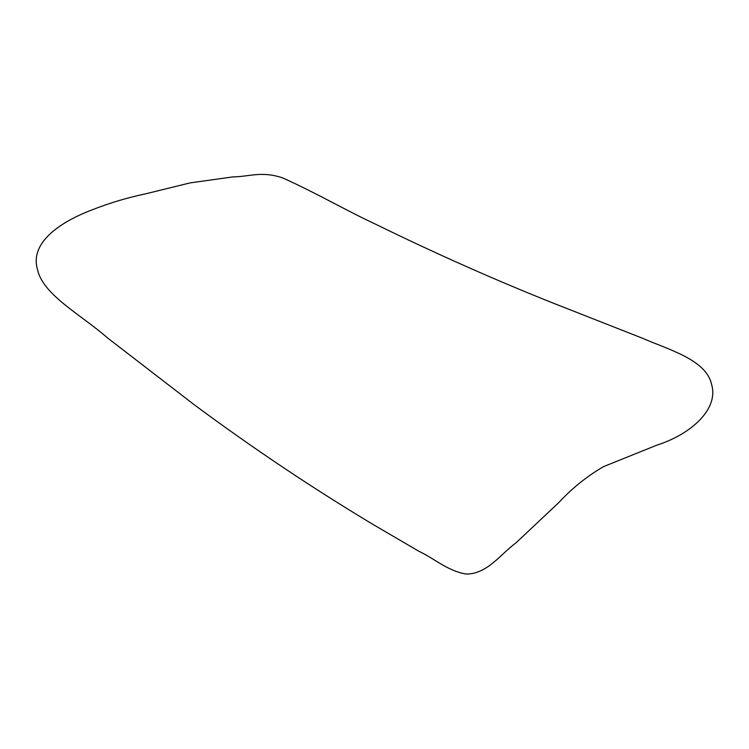 <?xml version="1.0" encoding="UTF-8"?>
<svg xmlns="http://www.w3.org/2000/svg" width="749" height="749" viewBox="0 0 749 749"><rect width="100%" height="100%" fill="white"/><g stroke="black" fill="none" stroke-linecap="round" stroke-linejoin="round"><path stroke-width="1.12" d="M711.55 384.331C706.326 359.679 667.968 349.427 641.612 337.893L554.756 303.738C496.044 280.388 436.386 253.92 375.783 224.307C344.54 209.711 317.23 193.457 282.944 178.037C261.691 170.603 248.415 176.904 233.079 176.876L190.152 182.887L145.503 193.86C127.536 197.614 109.785 202.923 92.258 209.795C56.896 223.249 30.007 244.127 37.45 269.284C42.674 294.863 81.032 314.627 107.388 337.808L194.244 404.76C252.956 448.276 312.614 488.208 373.217 524.553L418.691 551.161C434.579 558.66 447.471 570.869 466.056 574.034C487.309 574.23 500.575 554.082 515.921 542.922L558.848 502.523C571.983 488.32 586.87 476.364 603.497 466.646L656.742 445.196C692.104 433.877 718.993 408.43 711.55 384.331"/></g></svg>
